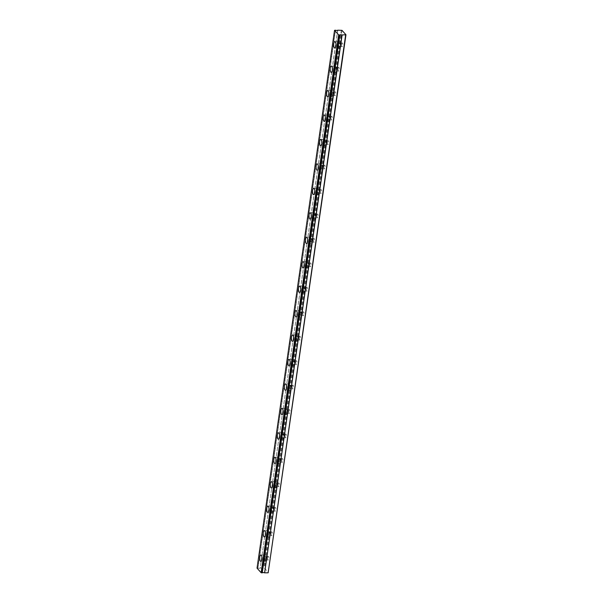 <?xml version="1.0" encoding="UTF-8"?>
<svg xmlns="http://www.w3.org/2000/svg" width="603" height="603" viewBox="0 0 603 603"><rect width="100%" height="100%" fill="white"/><g stroke="black" fill="none" stroke-linecap="round" stroke-linejoin="round"><path stroke-width="0.45" stroke-dasharray="3.02 2.26" d="M338.63 44.094A1.847 0.678 89.6 0 1 339.248 42.949A1.847 0.678 89.6 0 1 339.896 45.496A1.847 0.678 89.6 0 1 339.278 46.65A1.847 0.678 89.6 0 1 338.63 44.094M341.584 44.072A1.847 0.678 89.6 0 1 342.202 42.926A1.847 0.678 89.6 0 1 342.843 45.481A1.847 0.678 89.6 0 1 342.225 46.627A1.847 0.678 89.6 0 1 341.584 44.072M264.649 557.489A1.847 0.678 89.6 0 1 265.267 556.343A1.847 0.678 89.6 0 1 265.915 558.891A1.847 0.678 89.6 0 1 265.297 560.036A1.847 0.678 89.6 0 1 264.649 557.489M267.604 557.466A1.847 0.678 89.6 0 1 268.222 556.32A1.847 0.678 89.6 0 1 268.863 558.868A1.847 0.678 89.6 0 1 268.245 560.021A1.847 0.678 89.6 0 1 267.604 557.466M268.177 533.044A1.847 0.678 89.6 0 1 268.795 531.891A1.847 0.678 89.6 0 1 269.435 534.446A1.847 0.678 89.6 0 1 268.817 535.592A1.847 0.678 89.6 0 1 268.177 533.044M271.124 533.022A1.847 0.678 89.6 0 1 271.742 531.869A1.847 0.678 89.6 0 1 272.39 534.424A1.847 0.678 89.6 0 1 271.772 535.57A1.847 0.678 89.6 0 1 271.124 533.022M271.697 508.593A1.847 0.678 89.6 0 1 272.315 507.447A1.847 0.678 89.6 0 1 272.963 509.995A1.847 0.678 89.6 0 1 272.345 511.148A1.847 0.678 89.6 0 1 271.697 508.593M274.644 508.57A1.847 0.678 89.6 0 1 275.262 507.425A1.847 0.678 89.6 0 1 275.91 509.98A1.847 0.678 89.6 0 1 275.292 511.125A1.847 0.678 89.6 0 1 274.644 508.57M275.217 484.149A1.847 0.678 89.6 0 1 275.835 482.995A1.847 0.678 89.6 0 1 276.483 485.551A1.847 0.678 89.6 0 1 275.865 486.696A1.847 0.678 89.6 0 1 275.217 484.149M278.171 484.126A1.847 0.678 89.6 0 1 278.79 482.98A1.847 0.678 89.6 0 1 279.43 485.528A1.847 0.678 89.6 0 1 278.812 486.674A1.847 0.678 89.6 0 1 278.171 484.126M278.744 459.697A1.847 0.678 89.6 0 1 279.362 458.551A1.847 0.678 89.6 0 1 280.003 461.107A1.847 0.678 89.6 0 1 279.385 462.252A1.847 0.678 89.6 0 1 278.744 459.697M281.691 459.674A1.847 0.678 89.6 0 1 282.31 458.529A1.847 0.678 89.6 0 1 282.958 461.084A1.847 0.678 89.6 0 1 282.34 462.23A1.847 0.678 89.6 0 1 281.691 459.674M282.264 435.253A1.847 0.678 89.6 0 1 282.882 434.107A1.847 0.678 89.6 0 1 283.531 436.655A1.847 0.678 89.6 0 1 282.913 437.801A1.847 0.678 89.6 0 1 282.264 435.253M285.219 435.23A1.847 0.678 89.6 0 1 285.837 434.085A1.847 0.678 89.6 0 1 286.478 436.632A1.847 0.678 89.6 0 1 285.86 437.786A1.847 0.678 89.6 0 1 285.219 435.23M285.792 410.801A1.847 0.678 89.6 0 1 286.41 409.656A1.847 0.678 89.6 0 1 287.051 412.211A1.847 0.678 89.6 0 1 286.433 413.356A1.847 0.678 89.6 0 1 285.792 410.801M288.739 410.786A1.847 0.678 89.6 0 1 289.357 409.633A1.847 0.678 89.6 0 1 290.005 412.188A1.847 0.678 89.6 0 1 289.387 413.334A1.847 0.678 89.6 0 1 288.739 410.786M289.312 386.357A1.847 0.678 89.6 0 1 289.93 385.211A1.847 0.678 89.6 0 1 290.578 387.759A1.847 0.678 89.6 0 1 289.96 388.912A1.847 0.678 89.6 0 1 289.312 386.357M292.259 386.335A1.847 0.678 89.6 0 1 292.877 385.189A1.847 0.678 89.6 0 1 293.525 387.737A1.847 0.678 89.6 0 1 292.907 388.89A1.847 0.678 89.6 0 1 292.259 386.335M292.832 361.913A1.847 0.678 89.6 0 1 293.45 360.76A1.847 0.678 89.6 0 1 294.098 363.315A1.847 0.678 89.6 0 1 293.48 364.461A1.847 0.678 89.6 0 1 292.832 361.913M295.787 361.89A1.847 0.678 89.6 0 1 296.405 360.745A1.847 0.678 89.6 0 1 297.045 363.292A1.847 0.678 89.6 0 1 296.427 364.438A1.847 0.678 89.6 0 1 295.787 361.89M296.359 337.461A1.847 0.678 89.6 0 1 296.978 336.316A1.847 0.678 89.6 0 1 297.618 338.863A1.847 0.678 89.6 0 1 297 340.017A1.847 0.678 89.6 0 1 296.359 337.461M299.307 337.439A1.847 0.678 89.6 0 1 299.925 336.293A1.847 0.678 89.6 0 1 300.573 338.848A1.847 0.678 89.6 0 1 299.955 339.994A1.847 0.678 89.6 0 1 299.307 337.439M299.879 313.017A1.847 0.678 89.6 0 1 300.498 311.872A1.847 0.678 89.6 0 1 301.146 314.419A1.847 0.678 89.6 0 1 300.528 315.565A1.847 0.678 89.6 0 1 299.879 313.017M302.827 312.995A1.847 0.678 89.6 0 1 303.452 311.849A1.847 0.678 89.6 0 1 304.093 314.397A1.847 0.678 89.6 0 1 303.475 315.542A1.847 0.678 89.6 0 1 302.827 312.995M303.399 288.566A1.847 0.678 89.6 0 1 304.025 287.42A1.847 0.678 89.6 0 1 304.666 289.975A1.847 0.678 89.6 0 1 304.048 291.121A1.847 0.678 89.6 0 1 303.399 288.566M306.354 288.551A1.847 0.678 89.6 0 1 306.972 287.397A1.847 0.678 89.6 0 1 307.62 289.953A1.847 0.678 89.6 0 1 306.995 291.098A1.847 0.678 89.6 0 1 306.354 288.551M306.927 264.122A1.847 0.678 89.6 0 1 307.545 262.976A1.847 0.678 89.6 0 1 308.193 265.524A1.847 0.678 89.6 0 1 307.568 266.669A1.847 0.678 89.6 0 1 306.927 264.122M309.874 264.099A1.847 0.678 89.6 0 1 310.492 262.953A1.847 0.678 89.6 0 1 311.14 265.501A1.847 0.678 89.6 0 1 310.522 266.654A1.847 0.678 89.6 0 1 309.874 264.099M310.447 239.677A1.847 0.678 89.6 0 1 311.065 238.524A1.847 0.678 89.6 0 1 311.713 241.079A1.847 0.678 89.6 0 1 311.095 242.225A1.847 0.678 89.6 0 1 310.447 239.677M313.402 239.655A1.847 0.678 89.6 0 1 314.02 238.502A1.847 0.678 89.6 0 1 314.66 241.057A1.847 0.678 89.6 0 1 314.042 242.202A1.847 0.678 89.6 0 1 313.402 239.655M313.975 215.226A1.847 0.678 89.6 0 1 314.593 214.08A1.847 0.678 89.6 0 1 315.233 216.628A1.847 0.678 89.6 0 1 314.615 217.781A1.847 0.678 89.6 0 1 313.975 215.226M316.922 215.203A1.847 0.678 89.6 0 1 317.54 214.057A1.847 0.678 89.6 0 1 318.188 216.613A1.847 0.678 89.6 0 1 317.57 217.758A1.847 0.678 89.6 0 1 316.922 215.203M317.495 190.782A1.847 0.678 89.6 0 1 318.113 189.628A1.847 0.678 89.6 0 1 318.761 192.184A1.847 0.678 89.6 0 1 318.143 193.329A1.847 0.678 89.6 0 1 317.495 190.782M320.442 190.759A1.847 0.678 89.6 0 1 321.06 189.613A1.847 0.678 89.6 0 1 321.708 192.161A1.847 0.678 89.6 0 1 321.09 193.307A1.847 0.678 89.6 0 1 320.442 190.759M321.015 166.33A1.847 0.678 89.6 0 1 321.633 165.184A1.847 0.678 89.6 0 1 322.281 167.74A1.847 0.678 89.6 0 1 321.663 168.885A1.847 0.678 89.6 0 1 321.015 166.33M323.969 166.307A1.847 0.678 89.6 0 1 324.587 165.162A1.847 0.678 89.6 0 1 325.228 167.717A1.847 0.678 89.6 0 1 324.61 168.863A1.847 0.678 89.6 0 1 323.969 166.307M324.542 141.886A1.847 0.678 89.6 0 1 325.16 140.74A1.847 0.678 89.6 0 1 325.801 143.288A1.847 0.678 89.6 0 1 325.183 144.434A1.847 0.678 89.6 0 1 324.542 141.886M327.489 141.863A1.847 0.678 89.6 0 1 328.107 140.718A1.847 0.678 89.6 0 1 328.756 143.265A1.847 0.678 89.6 0 1 328.138 144.418A1.847 0.678 89.6 0 1 327.489 141.863M328.062 117.434A1.847 0.678 89.6 0 1 328.68 116.289A1.847 0.678 89.6 0 1 329.328 118.844A1.847 0.678 89.6 0 1 328.71 119.989A1.847 0.678 89.6 0 1 328.062 117.434M331.017 117.419A1.847 0.678 89.6 0 1 331.635 116.266A1.847 0.678 89.6 0 1 332.276 118.821A1.847 0.678 89.6 0 1 331.658 119.967A1.847 0.678 89.6 0 1 331.017 117.419M331.59 92.99A1.847 0.678 89.6 0 1 332.208 91.844A1.847 0.678 89.6 0 1 332.848 94.392A1.847 0.678 89.6 0 1 332.23 95.545A1.847 0.678 89.6 0 1 331.59 92.99M334.537 92.968A1.847 0.678 89.6 0 1 335.155 91.822A1.847 0.678 89.6 0 1 335.803 94.37A1.847 0.678 89.6 0 1 335.185 95.523A1.847 0.678 89.6 0 1 334.537 92.968M335.11 68.546A1.847 0.678 89.6 0 1 335.728 67.393A1.847 0.678 89.6 0 1 336.376 69.948A1.847 0.678 89.6 0 1 335.758 71.094A1.847 0.678 89.6 0 1 335.11 68.546M338.057 68.523A1.847 0.678 89.6 0 1 338.675 67.37A1.847 0.678 89.6 0 1 339.323 69.925A1.847 0.678 89.6 0 1 338.705 71.071A1.847 0.678 89.6 0 1 338.057 68.523M335.562 30.225L258.054 568.064A1.319 0.467 8.2 0 0 259.343 568.305A1.319 0.467 8.2 0 0 260.187 568.049L337.688 30.203M340.348 46.001A3.173 1.161 -90.4 0 0 339.24 41.63A3.173 1.161 -90.4 0 0 338.177 43.597A3.173 1.161 -90.4 0 0 339.285 47.969A3.173 1.161 -90.4 0 0 340.348 46.001M266.368 559.396A3.173 1.161 -90.4 0 0 265.26 555.016A3.173 1.161 -90.4 0 0 264.197 556.984A3.173 1.161 -90.4 0 0 265.305 561.363A3.173 1.161 -90.4 0 0 266.368 559.396M269.888 534.944A3.173 1.161 -90.4 0 0 268.78 530.572A3.173 1.161 -90.4 0 0 267.724 532.539A3.173 1.161 -90.4 0 0 268.832 536.911A3.173 1.161 -90.4 0 0 269.888 534.944M273.415 510.5A3.173 1.161 -90.4 0 0 272.307 506.128A3.173 1.161 -90.4 0 0 271.244 508.095A3.173 1.161 -90.4 0 0 272.352 512.467A3.173 1.161 -90.4 0 0 273.415 510.5M276.935 486.048A3.173 1.161 -90.4 0 0 275.827 481.676A3.173 1.161 -90.4 0 0 274.772 483.644A3.173 1.161 -90.4 0 0 275.873 488.023A3.173 1.161 -90.4 0 0 276.935 486.048M280.455 461.604A3.173 1.161 -90.4 0 0 279.355 457.232A3.173 1.161 -90.4 0 0 278.292 459.2A3.173 1.161 -90.4 0 0 279.4 463.571A3.173 1.161 -90.4 0 0 280.455 461.604M283.983 437.16A3.173 1.161 -90.4 0 0 282.875 432.781A3.173 1.161 -90.4 0 0 281.812 434.748A3.173 1.161 -90.4 0 0 282.92 439.127A3.173 1.161 -90.4 0 0 283.983 437.16M287.503 412.708A3.173 1.161 -90.4 0 0 286.395 408.337A3.173 1.161 -90.4 0 0 285.34 410.304A3.173 1.161 -90.4 0 0 286.44 414.676A3.173 1.161 -90.4 0 0 287.503 412.708M291.023 388.264A3.173 1.161 -90.4 0 0 289.922 383.885A3.173 1.161 -90.4 0 0 288.86 385.86A3.173 1.161 -90.4 0 0 289.968 390.231A3.173 1.161 -90.4 0 0 291.023 388.264M294.55 363.813A3.173 1.161 -90.4 0 0 293.442 359.441A3.173 1.161 -90.4 0 0 292.38 361.408A3.173 1.161 -90.4 0 0 293.488 365.78A3.173 1.161 -90.4 0 0 294.55 363.813M298.07 339.368A3.173 1.161 -90.4 0 0 296.97 334.997A3.173 1.161 -90.4 0 0 295.907 336.964A3.173 1.161 -90.4 0 0 297.015 341.336A3.173 1.161 -90.4 0 0 298.07 339.368M301.598 314.924A3.173 1.161 -90.4 0 0 300.49 310.545A3.173 1.161 -90.4 0 0 299.427 312.512A3.173 1.161 -90.4 0 0 300.535 316.892A3.173 1.161 -90.4 0 0 301.598 314.924M305.118 290.473A3.173 1.161 -90.4 0 0 304.01 286.101A3.173 1.161 -90.4 0 0 302.955 288.068A3.173 1.161 -90.4 0 0 304.055 292.44A3.173 1.161 -90.4 0 0 305.118 290.473M308.638 266.029A3.173 1.161 -90.4 0 0 307.538 261.649A3.173 1.161 -90.4 0 0 306.475 263.617A3.173 1.161 -90.4 0 0 307.583 267.996A3.173 1.161 -90.4 0 0 308.638 266.029M312.166 241.577A3.173 1.161 -90.4 0 0 311.058 237.205A3.173 1.161 -90.4 0 0 309.995 239.172A3.173 1.161 -90.4 0 0 311.103 243.544A3.173 1.161 -90.4 0 0 312.166 241.577M315.686 217.133A3.173 1.161 -90.4 0 0 314.578 212.761A3.173 1.161 -90.4 0 0 313.522 214.728A3.173 1.161 -90.4 0 0 314.63 219.1A3.173 1.161 -90.4 0 0 315.686 217.133M319.213 192.681A3.173 1.161 -90.4 0 0 318.105 188.309A3.173 1.161 -90.4 0 0 317.042 190.277A3.173 1.161 -90.4 0 0 318.15 194.648A3.173 1.161 -90.4 0 0 319.213 192.681M322.733 168.237A3.173 1.161 -90.4 0 0 321.625 163.865A3.173 1.161 -90.4 0 0 320.57 165.833A3.173 1.161 -90.4 0 0 321.67 170.204A3.173 1.161 -90.4 0 0 322.733 168.237M326.253 143.793A3.173 1.161 -90.4 0 0 325.153 139.414A3.173 1.161 -90.4 0 0 324.09 141.381A3.173 1.161 -90.4 0 0 325.198 145.76A3.173 1.161 -90.4 0 0 326.253 143.793M329.781 119.341A3.173 1.161 -90.4 0 0 328.673 114.969A3.173 1.161 -90.4 0 0 327.61 116.937A3.173 1.161 -90.4 0 0 328.718 121.309A3.173 1.161 -90.4 0 0 329.781 119.341M333.301 94.897A3.173 1.161 -90.4 0 0 332.193 90.518A3.173 1.161 -90.4 0 0 331.137 92.493A3.173 1.161 -90.4 0 0 332.238 96.864A3.173 1.161 -90.4 0 0 333.301 94.897M336.821 70.445A3.173 1.161 -90.4 0 0 335.72 66.074A3.173 1.161 -90.4 0 0 334.657 68.041A3.173 1.161 -90.4 0 0 335.765 72.413A3.173 1.161 -90.4 0 0 336.821 70.445M341.991 30.346L264.483 568.184L268.456 572.601M257.036 568.162L257.903 568.034L335.404 30.195M337.793 30.173L260.187 568.049M260.285 568.018L264.483 568.184M341.321 30.15L263.812 567.988M257.225 568.041L334.733 30.195M342.202 42.926L339.248 42.949M268.222 556.32L265.267 556.343M271.742 531.869L268.795 531.891M275.262 507.425L272.315 507.447M278.79 482.98L275.835 482.995M282.31 458.529L279.362 458.551M285.837 434.085L282.882 434.107M289.357 409.633L286.41 409.656M292.877 385.189L289.93 385.211M296.405 360.745L293.45 360.76M299.925 336.293L296.978 336.316M303.452 311.849L300.498 311.872M306.972 287.397L304.025 287.42M310.492 262.953L307.545 262.976M314.02 238.502L311.065 238.524M317.54 214.057L314.593 214.08M321.06 189.613L318.113 189.628M324.587 165.162L321.633 165.184M328.107 140.718L325.16 140.74M331.635 116.266L328.68 116.289M335.155 91.822L332.208 91.844M338.675 67.37L335.728 67.393M339.24 41.63L334.816 41.66M265.26 555.016L260.835 555.054M268.78 530.572L264.355 530.602M272.307 506.128L267.883 506.158M275.827 481.676L271.403 481.707M279.355 457.232L274.93 457.262M282.875 432.781L278.45 432.818M286.395 408.337L281.97 408.367M289.922 383.885L285.498 383.923M293.442 359.441L289.018 359.471M296.97 334.997L292.538 335.027M300.49 310.545L296.065 310.575M304.01 286.101L299.585 286.131M307.538 261.649L303.113 261.687M311.058 237.205L306.633 237.235M314.578 212.761L310.153 212.791M318.105 188.309L313.681 188.34M321.625 163.865L317.201 163.895M325.153 139.414L320.728 139.451M328.673 114.969L324.248 115M332.193 90.518L327.768 90.556M335.72 66.074L331.296 66.104M342.225 46.627L339.278 46.65M268.245 560.021L265.297 560.036M271.772 535.57L268.817 535.592M275.292 511.125L272.345 511.148M278.812 486.674L275.865 486.696M282.34 462.23L279.385 462.252M285.86 437.786L282.913 437.801M289.387 413.334L286.433 413.356M292.907 388.89L289.96 388.912M296.427 364.438L293.48 364.461M299.955 339.994L297 340.017M303.475 315.542L300.528 315.565M306.995 291.098L304.048 291.121M310.522 266.654L307.568 266.669M314.042 242.202L311.095 242.225M317.57 217.758L314.615 217.781M321.09 193.307L318.143 193.329M324.61 168.863L321.663 168.885M328.138 144.418L325.183 144.434M331.658 119.967L328.71 119.989M335.185 95.523L332.23 95.545M338.705 71.071L335.758 71.094M339.285 47.969L334.861 47.999M265.305 561.363L260.88 561.393M268.832 536.911L264.4 536.949M272.352 512.467L267.928 512.497M275.873 488.023L271.448 488.053M279.4 463.571L274.976 463.601M282.92 439.127L278.496 439.157M286.44 414.676L282.016 414.706M289.968 390.231L285.543 390.262M293.488 365.78L289.063 365.817M297.015 341.336L292.591 341.366M300.535 316.892L296.111 316.922M304.055 292.44L299.631 292.47M307.583 267.996L303.158 268.026M311.103 243.544L306.678 243.582M314.63 219.1L310.198 219.13M318.15 194.648L313.726 194.686M321.67 170.204L317.246 170.234M325.198 145.76L320.773 145.79M328.718 121.309L324.293 121.339M332.238 96.864L327.813 96.895M335.765 72.413L331.341 72.45"/><path stroke-width="0.9" d="M339.738 35.004L338.66 34.891L334.544 30.323L335.562 30.225A1.319 0.467 8.2 0 0 336.851 30.467A1.319 0.467 8.2 0 0 337.688 30.203L341.991 30.346L345.964 34.755L341.969 34.959A1.319 0.467 8.2 0 0 339.836 34.974L262.237 572.842L339.836 34.974M335.924 46.032A3.173 1.161 -90.4 0 0 334.816 41.66A3.173 1.161 -90.4 0 0 333.753 43.627A3.173 1.161 -90.4 0 0 334.861 47.999A3.173 1.161 -90.4 0 0 335.924 46.032M261.943 559.426A3.173 1.161 -90.4 0 0 260.835 555.054A3.173 1.161 -90.4 0 0 259.772 557.021A3.173 1.161 -90.4 0 0 260.88 561.393A3.173 1.161 -90.4 0 0 261.943 559.426M265.463 534.982A3.173 1.161 -90.4 0 0 264.355 530.602A3.173 1.161 -90.4 0 0 263.3 532.57A3.173 1.161 -90.4 0 0 264.4 536.949A3.173 1.161 -90.4 0 0 265.463 534.982M268.991 510.53A3.173 1.161 -90.4 0 0 267.883 506.158A3.173 1.161 -90.4 0 0 266.82 508.125A3.173 1.161 -90.4 0 0 267.928 512.497A3.173 1.161 -90.4 0 0 268.991 510.53M272.511 486.086A3.173 1.161 -90.4 0 0 271.403 481.707A3.173 1.161 -90.4 0 0 270.34 483.674A3.173 1.161 -90.4 0 0 271.448 488.053A3.173 1.161 -90.4 0 0 272.511 486.086M276.031 461.634A3.173 1.161 -90.4 0 0 274.93 457.262A3.173 1.161 -90.4 0 0 273.868 459.23A3.173 1.161 -90.4 0 0 274.976 463.601A3.173 1.161 -90.4 0 0 276.031 461.634M279.558 437.19A3.173 1.161 -90.4 0 0 278.45 432.818A3.173 1.161 -90.4 0 0 277.388 434.786A3.173 1.161 -90.4 0 0 278.496 439.157A3.173 1.161 -90.4 0 0 279.558 437.19M283.078 412.738A3.173 1.161 -90.4 0 0 281.97 408.367A3.173 1.161 -90.4 0 0 280.915 410.334A3.173 1.161 -90.4 0 0 282.016 414.706A3.173 1.161 -90.4 0 0 283.078 412.738M286.598 388.294A3.173 1.161 -90.4 0 0 285.498 383.923A3.173 1.161 -90.4 0 0 284.435 385.89A3.173 1.161 -90.4 0 0 285.543 390.262A3.173 1.161 -90.4 0 0 286.598 388.294M290.126 363.85A3.173 1.161 -90.4 0 0 289.018 359.471A3.173 1.161 -90.4 0 0 287.955 361.438A3.173 1.161 -90.4 0 0 289.063 365.817A3.173 1.161 -90.4 0 0 290.126 363.85M293.646 339.399A3.173 1.161 -90.4 0 0 292.538 335.027A3.173 1.161 -90.4 0 0 291.483 336.994A3.173 1.161 -90.4 0 0 292.591 341.366A3.173 1.161 -90.4 0 0 293.646 339.399M297.173 314.954A3.173 1.161 -90.4 0 0 296.065 310.575A3.173 1.161 -90.4 0 0 295.003 312.55A3.173 1.161 -90.4 0 0 296.111 316.922A3.173 1.161 -90.4 0 0 297.173 314.954M300.693 290.503A3.173 1.161 -90.4 0 0 299.585 286.131A3.173 1.161 -90.4 0 0 298.53 288.098A3.173 1.161 -90.4 0 0 299.631 292.47A3.173 1.161 -90.4 0 0 300.693 290.503M304.214 266.059A3.173 1.161 -90.4 0 0 303.113 261.687A3.173 1.161 -90.4 0 0 302.05 263.654A3.173 1.161 -90.4 0 0 303.158 268.026A3.173 1.161 -90.4 0 0 304.214 266.059M307.741 241.615A3.173 1.161 -90.4 0 0 306.633 237.235A3.173 1.161 -90.4 0 0 305.57 239.203A3.173 1.161 -90.4 0 0 306.678 243.582A3.173 1.161 -90.4 0 0 307.741 241.615M311.261 217.163A3.173 1.161 -90.4 0 0 310.153 212.791A3.173 1.161 -90.4 0 0 309.098 214.758A3.173 1.161 -90.4 0 0 310.198 219.13A3.173 1.161 -90.4 0 0 311.261 217.163M314.789 192.719A3.173 1.161 -90.4 0 0 313.681 188.34A3.173 1.161 -90.4 0 0 312.618 190.307A3.173 1.161 -90.4 0 0 313.726 194.686A3.173 1.161 -90.4 0 0 314.789 192.719M318.309 168.267A3.173 1.161 -90.4 0 0 317.201 163.895A3.173 1.161 -90.4 0 0 316.138 165.863A3.173 1.161 -90.4 0 0 317.246 170.234A3.173 1.161 -90.4 0 0 318.309 168.267M321.829 143.823A3.173 1.161 -90.4 0 0 320.728 139.451A3.173 1.161 -90.4 0 0 319.665 141.419A3.173 1.161 -90.4 0 0 320.773 145.79A3.173 1.161 -90.4 0 0 321.829 143.823M325.356 119.371A3.173 1.161 -90.4 0 0 324.248 115A3.173 1.161 -90.4 0 0 323.185 116.967A3.173 1.161 -90.4 0 0 324.293 121.339A3.173 1.161 -90.4 0 0 325.356 119.371M328.876 94.927A3.173 1.161 -90.4 0 0 327.768 90.556A3.173 1.161 -90.4 0 0 326.713 92.523A3.173 1.161 -90.4 0 0 327.813 96.895A3.173 1.161 -90.4 0 0 328.876 94.927M332.396 70.483A3.173 1.161 -90.4 0 0 331.296 66.104A3.173 1.161 -90.4 0 0 330.233 68.071A3.173 1.161 -90.4 0 0 331.341 72.45A3.173 1.161 -90.4 0 0 332.396 70.483M345.647 34.959L268.147 572.805L345.964 34.755M262.237 572.842L261.152 572.729L257.036 568.162L334.544 30.323M268.147 572.805L264.619 572.827L342.12 34.989M341.969 34.959L264.619 572.827M264.461 572.797A1.319 0.467 8.2 0 0 262.335 572.812M338.66 34.891L261.152 572.729M339.059 35.012L261.559 572.85"/></g></svg>
